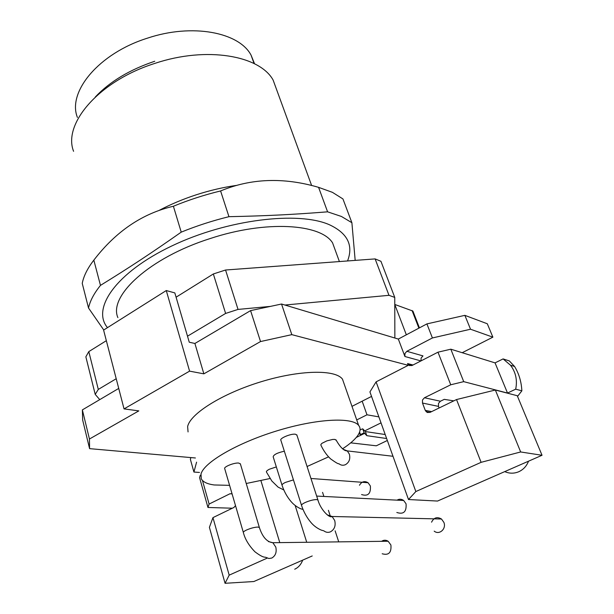<?xml version="1.0" encoding="UTF-8"?>
<svg xmlns="http://www.w3.org/2000/svg" width="614" height="614" viewBox="0 0 614 614"><rect width="100%" height="100%" fill="white"/><g stroke="black" fill="none" stroke-linecap="round" stroke-linejoin="round"><path stroke-width="0.92" d="M296.923 435.172L295.457 434.228C291.036 433.43 279.117 438.427 280.89 440.315L301.489 505.261M431.565 522.184C433.852 517.587 437.153 516.527 441.474 518.999L443.891 522.399C446.593 528.838 439.271 535.385 434.198 531.133M336.211 440.307L334.86 439.417L332.688 439.447L326.886 440.867L322.035 443.277L320.907 444.413L320.93 445.273M276.331 466.924L269.323 469.242L267.382 470.401L266.407 471.445L266.499 472.135M359.466 485.244C361.7 481.537 364.562 480.693 368.062 482.727L370.38 486.004C370.917 493.694 367.986 496.549 361.569 494.554M240.389 463.946L238.731 463.063C234.287 462.503 223.327 466.916 224.724 468.697L243.336 532.422M381.601 541.325C383.712 539.89 385.884 539.859 388.117 541.233L390.895 544.979C391.578 552.661 388.677 555.586 382.184 553.759M396.821 512.475C403.575 514.678 406.652 511.792 406.061 503.825L403.682 500.494C401.487 498.944 399.261 498.829 397.012 500.157M273.184 456.847L273.169 456.816C273.675 454.621 277.405 452.756 284.351 451.213M394.856 338.022L394.756 297.414L388.984 295.319L284.934 305.035M270.421 306.394L238.032 309.418L225.614 313.432L187.5 336.18M116.207 378.731L98.301 389.422L95.216 394.38L99.744 399.622M238.032 309.418L225.553 270.014L375.123 258.908L388.984 295.319M225.553 270.014L213.342 273.967L225.614 313.432M98.301 389.422L88.807 351.615L106.345 340.678M176.088 297.191L213.342 273.967M88.807 351.615L85.853 356.826L95.216 394.38M375.123 258.908L380.933 261.288L394.756 297.414M358.921 433.568L360.487 434.605L364.133 432.816L366.811 435.671L386.628 438.519M359.589 432.026L360.487 434.605M360.065 429.838L362.736 428.833L364.133 432.816M387.334 440.491L376.298 445.802L350.724 442.847M385.201 434.528L365.368 431.565L362.736 428.833M365.368 431.565L366.811 435.671M77.41 117.435C67.156 92.046 98.685 53.364 147.552 38.122C192.328 23.109 239.061 32.281 251.057 55.122L254.564 63.795M154.743 61.262C129.638 69.704 109.845 81.601 95.347 96.943M117.896 317.63C108.21 296.094 149.57 257.665 210.234 238.531C265.847 220.088 320.761 223.688 332.573 242.868L336.265 252.976M277.758 92.768L273.107 80.035C259.599 55.475 206.573 46.104 155.165 63.303C99.007 80.864 62.636 123.767 73.58 151.313M347.547 260.958C353.557 245.423 347.647 233.42 329.818 224.931C298.888 210.802 227.165 219.359 171.659 246.022C115.969 272.547 91.371 308.55 107.496 327.638M159.118 210.402C170.707 204.285 183.156 199.059 196.465 194.73C209.881 190.401 223.189 187.301 236.398 185.413M103.758 329.994L88.523 308.005C90.043 300.914 94.026 293.377 100.473 285.387C129.047 267.773 150.645 253.59 181.23 232.138C196.718 225.837 212.621 220.687 228.953 216.681C267.044 215.882 293.385 214.539 327.592 211.83L341.422 216.466L351.891 222.713L355.176 260.39M327.592 211.83L318.582 187.347L332.42 192.335L342.942 198.944L351.891 222.713M318.582 187.347C283.553 177.116 250.888 178.321 220.595 190.954L228.953 216.681M220.595 190.954C204.424 194.861 188.69 199.957 173.394 206.25L181.23 232.138M173.394 206.25C142.387 213.442 115.869 231.409 93.835 260.144L100.473 285.387M93.835 260.144C87.526 268.318 83.657 276.062 82.238 283.384L88.523 308.005M344.139 383.903L342.489 379.183C335.52 369.344 299.916 369.851 261.042 381.762C222.138 393.582 190.064 413.798 187.631 426.607L188.061 431.934M342.574 448.803C350.041 443.922 355.199 439.348 358.039 435.08C360.541 431.228 360.74 427.989 358.63 425.379C352.06 416.852 316.233 418.717 276.607 430.951C236.973 443.093 203.909 462.472 201.016 474L201.254 478.736C202.881 481.929 207.156 484.001 214.079 484.96L229.582 485.344M246.229 483.502L270.045 478.521M307.077 466.51L328.567 456.847M118.725 388.424L82.368 409.883L82.675 420.099L89.583 448.642L195.405 457.983M351.983 406.353L371.539 396.421M408.494 499.527L415.839 491.553L481.107 462.327L456.524 399.545L495.36 390.02L517.249 395.715L542.032 455.273L437.544 501.055L408.494 499.527L369.927 391.916L376.098 381.862L408.249 365.322L291.811 334.645L260.528 341.553L203.856 373.842L189.588 371.14L166.271 290.552L103.597 330.094L124.036 408.893L189.588 371.14M89.583 448.642L89.444 439.018L138.818 410.889L124.036 408.893M232.046 493.763L229.928 493.771L209.113 504.048L202.459 480.463M212.951 517.625L209.397 527.342L225.054 583.3L229.183 575.149L212.951 517.625L233.919 507.456L235.507 505.637M229.183 575.149L267.267 558.095M260.927 480.701L279.784 542.615M306.731 542.277L295.165 505.514M322.557 492.359L323.893 496.45M328.421 510.318L330.478 516.62M335.121 530.834L338.728 541.87M356.726 419.93L366.988 414.803L378.876 416.875M362.168 401.18L366.988 414.803M421.05 360.871L421.089 358.062L422.969 355.897L406.844 351.3L432.409 337.961L470.531 329.227L492.873 337.163L462.189 352.712M453.807 400.865L444.267 399.361L440.422 401.234L424.458 397.757L422.493 399.99L422.493 403.045L425.256 410.359L427.221 412.478L430.007 412.401L456.524 399.545M439.11 407.988L438.503 406.391L438.496 403.406L440.422 401.234M415.839 491.553L376.098 381.862M503.089 358.914L510.472 365.192L514.578 366.489L509.336 360.925L503.089 358.914L495.053 362.882L450.822 349.189L437.982 352.183L450.745 384.778L463.716 381.647L507.509 393.06L515.691 389.169L521.862 390.842L517.533 396.398M437.982 352.183L412.194 365.414L409.484 365.568L408.256 364.693L411.733 365.614M408.249 365.322L407.581 363.557L408.256 364.693M424.458 397.757L450.745 384.778M166.271 290.552L174.837 292.916L189.265 342.213L194.907 343.472L250.581 310.623L281.542 304.022L398.332 339.058L404.918 356.511L404.933 353.534L406.844 351.3M281.542 304.022L291.811 334.645M250.581 310.623L260.528 341.553M194.907 343.472L203.856 373.842M82.368 409.883L89.444 439.018M199.481 472.45L193.924 472.051L190.378 459.379L190.824 457.584M398.332 339.058L426.907 323.9L464.867 315.35L487.309 323.77L492.873 337.163M200.271 475.251L199.573 477.684L207.954 507.471L209.113 504.048M207.954 507.471L232.353 508.215M312.227 555.954L253.858 581.527L225.054 583.3M193.924 472.051L196.58 462.158M381.018 422.869L364.716 430.89M481.107 462.327L520.664 451.965L542.032 455.273M463.716 381.647L450.822 349.189M495.36 390.02L520.664 451.965M426.907 323.9L432.409 337.961M406.338 334.814L394.771 304.49M419.423 327.876L412.907 311.068L394.771 304.452M412.907 311.068L413.153 311.72M464.867 315.35L470.531 329.227M302.702 560.129C301.044 564.504 298.381 567.536 294.712 569.216M514.578 366.489C518.96 373.611 521.386 381.731 521.862 390.842M510.472 365.192C515.775 372.176 517.518 380.166 515.691 389.169M495.053 362.882L507.509 393.06M528.524 461.191C526.597 466.126 523.328 469.649 518.715 471.752C514.033 473.686 509.374 473.64 504.731 471.613M441.474 519.014L332.097 516.489L334.699 520.488C335.919 525.668 334.523 529.445 330.516 531.808C328.145 532.775 325.896 532.445 323.778 530.803L321.291 530.12C317.269 528.362 313.892 525.891 311.16 522.721C307.008 517.901 303.807 512.176 301.574 505.537C301.213 504.861 302.38 503.879 305.058 502.574C309.51 500.64 313.355 499.635 316.594 499.573L317.914 499.965C320.316 509.09 329.288 518.584 332.097 516.489L327.247 514.862M318.014 500.272L296.8 434.804M320.984 445.327C323.593 450.814 326.825 455.35 330.654 458.927C335.827 462.634 338.56 464.222 338.859 463.693C340.908 465.358 343.119 465.681 345.505 464.644C349.228 462.342 350.517 458.842 349.374 454.16L347.278 450.899L343.119 449.256M388.125 541.241L272.839 542.707L275.793 547.097C276.883 552.163 275.54 555.816 271.779 558.049L268.863 558.51L266.054 557.412C264.519 556.798 263.698 558.349 254.963 551.809C248.893 545.554 245.032 539.153 243.382 532.607C243.136 532 244.172 531.148 246.475 530.035C250.681 528.209 254.457 527.219 257.803 527.058L259.361 527.472C262.462 536.997 266.96 542.078 272.839 542.707L268.395 541.563M303.032 509.459L300.73 508.768C297.099 507.156 293.945 504.838 291.266 501.791C287.245 497.163 284.19 491.691 282.087 485.367C281.757 484.669 282.824 483.702 285.272 482.474L293.438 479.887M356.281 437.437L364.57 433.369M412.999 365L407.581 363.557M404.918 356.511L420.935 360.925M229.928 493.771L232.077 493.871M438.503 406.391L422.493 403.045M431.619 411.618L425.256 410.359M412.063 310.538L418.894 328.152M335.958 439.808C340.248 447.345 344.024 451.044 347.278 450.899L392.998 456.279M266.507 472.151L271.818 480.977L278.111 487.132L283.829 489.972M310.953 478.483L368.062 482.727M240.32 463.7L259.361 527.472M316.655 496.081L403.682 500.494M273.176 456.816L282.01 485.114M254.089 63.557L251.057 55.122M339.396 261.564L332.573 242.868M311.636 185.535L273.107 80.035M342.489 379.183L358.63 425.379M426.032 411.633L429.992 412.408"/></g></svg>
